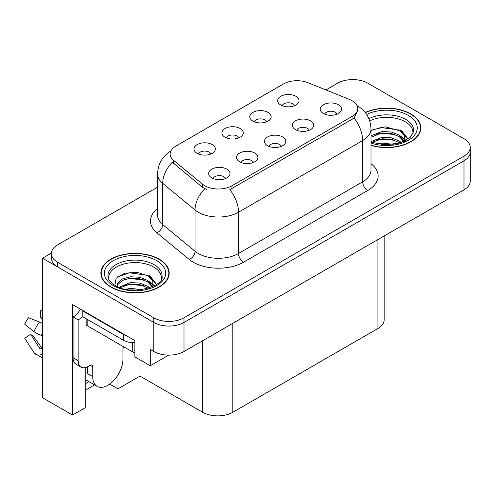 <?xml version="1.0" encoding="UTF-8"?>
<svg xmlns="http://www.w3.org/2000/svg" width="495" height="495" viewBox="0 0 495 495"><rect width="100%" height="100%" fill="white"/><g stroke="black" fill="none" stroke-linecap="round" stroke-linejoin="round"><path stroke-width="0.74" d="M281.37 146.322A6.41 3.7 0 0 0 279.65 144.521A6.41 3.7 0 0 0 273.339 143.581A6.41 3.7 0 0 0 268.865 146.322M282.67 136.967A10.68 6.163 0 0 0 268.983 136.28A10.68 6.163 0 0 0 265.45 143.94A10.68 6.163 0 0 0 267.566 145.685A10.68 6.163 0 0 0 284.786 143.94A10.68 6.163 0 0 0 282.67 136.967M238.831 137.864A6.41 3.7 0 0 0 237.111 136.063A6.41 3.7 0 0 0 230.8 135.129A6.41 3.7 0 0 0 226.333 137.864M240.131 128.508A10.68 6.163 0 0 0 226.45 127.821A10.68 6.163 0 0 0 222.911 135.482A10.68 6.163 0 0 0 225.027 137.226A10.68 6.163 0 0 0 242.253 135.482A10.68 6.163 0 0 0 240.131 128.508M253.477 162.422A6.41 3.7 0 0 0 251.757 160.621A6.41 3.7 0 0 0 245.446 159.687A6.41 3.7 0 0 0 240.978 162.422M254.783 153.066A10.68 6.163 0 0 0 241.096 152.38A10.68 6.163 0 0 0 237.557 160.04A10.68 6.163 0 0 0 239.679 161.785A10.68 6.163 0 0 0 256.899 160.04A10.68 6.163 0 0 0 254.783 153.066M225.59 178.528A6.41 3.7 0 0 0 223.87 176.721A6.41 3.7 0 0 0 217.559 175.787A6.41 3.7 0 0 0 213.091 178.528M226.889 169.166A10.68 6.163 0 0 0 213.209 168.479A10.68 6.163 0 0 0 209.67 176.146A10.68 6.163 0 0 0 211.792 177.884A10.68 6.163 0 0 0 229.012 176.146A10.68 6.163 0 0 0 226.889 169.166M309.257 130.222A6.41 3.7 0 0 0 307.537 128.422A6.41 3.7 0 0 0 301.226 127.481A6.41 3.7 0 0 0 296.759 130.222M310.557 120.86A10.68 6.163 0 0 0 296.876 120.174A10.68 6.163 0 0 0 293.337 127.84A10.68 6.163 0 0 0 295.453 129.585A10.68 6.163 0 0 0 312.679 127.84A10.68 6.163 0 0 0 310.557 120.86M337.144 114.122A6.41 3.7 0 0 0 335.424 112.322A6.41 3.7 0 0 0 329.113 111.381A6.41 3.7 0 0 0 324.646 114.122M338.444 104.761A10.68 6.163 0 0 0 324.763 104.074A10.68 6.163 0 0 0 321.224 111.74A10.68 6.163 0 0 0 323.346 113.479A10.68 6.163 0 0 0 340.566 111.74A10.68 6.163 0 0 0 338.444 104.761M294.605 105.664A6.41 3.7 0 0 0 292.885 103.863A6.41 3.7 0 0 0 286.574 102.923A6.41 3.7 0 0 0 282.107 105.664M295.911 96.302A10.68 6.163 0 0 0 282.224 95.615A10.68 6.163 0 0 0 278.685 103.282A10.68 6.163 0 0 0 280.807 105.027A10.68 6.163 0 0 0 298.027 103.282A10.68 6.163 0 0 0 295.911 96.302M266.718 121.764A6.41 3.7 0 0 0 264.998 119.963A6.41 3.7 0 0 0 258.687 119.023A6.41 3.7 0 0 0 254.22 121.764M268.018 112.408A10.68 6.163 0 0 0 254.337 111.715A10.68 6.163 0 0 0 250.798 119.382A10.68 6.163 0 0 0 252.92 121.126A10.68 6.163 0 0 0 270.14 119.382A10.68 6.163 0 0 0 268.018 112.408M210.944 153.97A6.41 3.7 0 0 0 209.224 152.163A6.41 3.7 0 0 0 202.913 151.229A6.41 3.7 0 0 0 198.439 153.97M212.244 144.608A10.68 6.163 0 0 0 198.557 143.921A10.68 6.163 0 0 0 195.024 151.581A10.68 6.163 0 0 0 197.14 153.326A10.68 6.163 0 0 0 214.36 151.581A10.68 6.163 0 0 0 212.244 144.608M352.087 100.72A19.225 11.1 0 0 0 349.519 99.476L308.069 82.721A19.225 11.1 0 0 0 283.456 83.964L175.768 146.136A19.225 11.1 0 0 0 170.138 153.982A19.225 11.1 0 0 0 173.615 160.349L202.641 184.282A19.225 11.1 0 0 0 231.976 185.761L352.087 116.418A19.225 11.1 0 0 0 357.718 108.572A19.225 11.1 0 0 0 352.087 100.72M51.406 253.106L42.545 258.217L153.797 322.449A21.359 12.332 0 0 0 184.004 322.449L463.994 160.801A21.359 12.332 0 0 0 470.25 152.076A21.359 12.332 0 0 1 463.994 160.801L184.004 322.449A21.359 12.332 0 0 1 153.797 322.449L57.649 266.941A21.359 12.332 0 0 1 51.393 258.217L51.393 253.57A21.359 12.332 0 0 0 57.649 262.288L153.797 317.802A21.359 12.332 0 0 0 184.004 317.802L463.994 156.148A21.359 12.332 0 0 0 470.25 147.43A21.359 12.332 0 0 0 463.994 138.711L367.847 83.197A21.359 12.332 0 0 0 337.639 83.197L325.945 89.948M353.548 79.596L352.743 79.132L351.933 79.596M85.74 367.494L85.74 407.435L72.548 415.051L72.548 304.604L134.869 340.585L134.869 356.864L150.276 365.756L150.276 349.482L153.797 351.512A21.359 12.332 0 0 0 184.004 351.512L463.994 189.863A21.359 12.332 0 0 0 470.25 181.145L470.25 147.43M168.684 355.125L150.276 365.756M72.548 415.051L42.545 397.726L42.545 258.217M384.17 235.948L384.17 319.776A21.359 12.332 180 0 1 377.914 328.501L232.829 412.261A21.359 12.332 180 0 1 202.628 412.261L140.005 376.101L140.005 359.828M140.005 376.101L117.952 388.835L117.952 374.981M109.729 384.083L117.952 388.835M85.74 389.998L94.582 384.887M85.74 383.563A22.782 13.155 120 0 0 88.902 381.608M371.003 145.419A34.174 19.732 0 0 0 420.793 127.871A34.174 19.732 0 0 0 410.782 113.918A34.174 19.732 0 0 0 365.217 112.489M159.186 259.176A34.174 19.732 0 0 0 121.943 254.9A34.174 19.732 0 0 0 100.85 273.129A34.174 19.732 0 0 0 110.855 287.081A34.174 19.732 0 0 0 148.098 291.357A34.174 19.732 0 0 0 169.191 273.129A34.174 19.732 0 0 0 159.186 259.176M101.203 274.942A34.174 19.732 0 0 0 101.085 275.455M357.718 108.572L357.718 110.923L353.95 117.965L352.087 119.314L229.81 189.635A24.917 14.386 60 0 1 238.522 212.213A28.475 16.44 180 0 1 198.248 212.213A28.475 16.44 180 0 1 195.055 210.016L162.713 183.348A28.475 16.44 180 0 1 157.565 173.918L157.565 215.189A28.475 16.44 0 0 0 162.713 224.619L195.055 251.287A28.475 16.44 0 0 0 198.248 253.483A28.475 16.44 0 0 0 238.522 253.483L362.662 181.814A28.475 16.44 0 0 0 371.003 170.187L371.003 128.917A28.475 16.44 180 0 1 362.662 140.543A24.917 14.386 -120 0 0 353.95 117.965M206.953 189.635L202.641 187.45L172.322 162.205A24.917 16.663 129.5 0 0 162.713 183.348L162.713 224.619A7.122 4.764 -50.5 0 1 156.884 232.792A35.597 20.549 180 0 1 157.565 208.673M157.565 187.166L57.649 244.852A21.359 12.332 0 0 0 51.393 253.57M168.956 275.455A34.174 19.732 0 0 0 168.838 274.942M420.558 130.191A34.174 19.732 0 0 0 420.441 129.678M92.732 366.715L90.22 365.261A3.558 2.054 -60 0 1 91.996 365.087A3.558 2.054 -60 0 1 92.732 366.715L92.732 376.596A21.359 12.332 120 0 0 97.156 386.372A21.359 12.332 120 0 0 107.836 385.314A21.359 12.332 120 0 0 122.939 359.16L122.939 349.278A3.558 2.054 -60 0 1 123.676 346.797M87.702 373.112L87.194 373.403L87.702 373.694L87.702 366.702M87.194 373.403A21.359 12.332 -60 0 1 87.702 368.645M42.545 348.164A7.833 6.225 -37.9 0 0 41.407 348.461L40.522 348.752A0.712 0.563 142.1 0 1 39.848 348.573L30.597 334.267A9.77 5.637 120 0 0 32.831 335.554L42.007 348.282M42.545 319.102L42.341 319.083A9.77 5.637 120 0 0 40.107 317.796L42.545 317.92M30.597 334.267L24.75 338.314L34 352.626A7.833 6.225 -37.9 0 0 34.248 352.978A7.833 6.225 -37.9 0 0 41.413 354.612L42.298 354.315A0.712 0.563 142.1 0 1 42.545 354.278M42.545 323.643A7.833 1.46 37.7 0 0 39.563 322.035L28.493 317.747A16.372 9.454 120 0 0 24.75 324.231L34 331.675A7.833 1.46 -157.7 0 0 41.413 335.418L42.545 335.839M42.545 310.798L40.689 310.705L40.107 317.796M90.22 365.261L88.203 366.424A14.237 8.223 -60 0 1 81.087 367.129L76.051 364.221A14.237 8.223 -60 0 1 73.099 357.706L73.099 317.017A14.237 8.223 120 0 0 80.419 309.152M82.281 316.503A14.237 8.223 -60 0 1 78.136 319.925L73.099 317.017M81.087 367.129A14.237 8.223 -60 0 1 78.136 360.614L78.136 319.925M126.664 335.851A14.237 8.223 180 0 1 123.441 334.453L82.164 310.625A14.237 8.223 0 0 0 82.591 310.402M123.441 334.453L123.441 340.269A14.237 8.223 0 0 0 134.869 342.639M82.164 310.625L82.164 316.435L123.441 340.269M369.728 120.854A26.34 15.209 180 0 1 405.25 121.764A26.34 15.209 180 0 1 412.805 134.17M404.471 141.242L404.384 135.717L400.003 130.847L385.357 126.807L371.003 130.259M365.366 112.681A33.815 19.522 180 0 1 410.534 114.067A33.815 19.522 180 0 1 420.441 127.871A33.815 19.522 180 0 1 371.003 145.184M377.419 144.008L382.016 143.129L393.952 144.336M381.602 144.633L389.72 144.794M371.003 141.564L382.016 137.319L391.229 137.802L399.205 140.945L401.278 142.541M371.671 142.436L382.016 138.773L391.229 139.256L400.016 142.956M371.003 135.748L382.016 131.509L391.229 131.992L399.205 135.135L404.198 141.372M371.003 137.202L382.016 132.957L391.229 133.446L399.205 136.589L403.765 141.564M371.003 130.457L381.02 127.543L398.506 129.956M400.09 130.699L401.934 131.744L408.01 139.231M375.823 134.362L381.02 133.353L394.923 134.498M402.293 137.796L405.628 140.667M375.823 140.172L381.02 139.169L394.923 140.308M383.452 144.787L387.975 144.874M400.412 130.142L401.934 131.02L408.146 139.138M400.251 135.871L406.042 140.444M108.832 279.428A26.34 15.209 180 0 1 123.632 264.064A26.34 15.209 180 0 1 153.648 267.028A26.34 15.209 180 0 1 161.209 279.428M152.875 286.5L152.782 280.974L148.401 276.105L137.152 272.293L124.647 273.265L116.108 278.326L114.871 285.287M158.932 259.324A33.815 19.522 180 0 1 168.838 273.129A33.815 19.522 180 0 1 147.962 291.165A33.815 19.522 180 0 1 111.109 286.933A33.815 19.522 180 0 1 101.203 273.129A33.815 19.522 180 0 1 122.079 255.092A33.815 19.522 180 0 1 158.932 259.324M125.823 289.272L130.414 288.393L142.356 289.6M129.999 289.891L138.117 290.051M118.955 287.279L130.414 282.577L139.627 283.066L147.603 286.209L149.676 287.805M120.068 287.7L130.414 284.031L139.627 284.52L148.413 288.22M117.346 286.586L117.829 283.066L122.438 278.945L130.414 276.767L139.627 277.25L147.603 280.393L152.596 286.63M117.278 286.215L117.829 284.52L122.438 280.393L130.414 278.221L139.627 278.704L147.603 281.847L152.163 286.828M86.155 318.743L86.155 324.281A3.558 2.054 0 0 0 87.194 325.735L132.505 351.896A3.558 2.054 0 0 0 134.869 352.496M117.488 276.903L129.418 272.801L146.91 275.22M148.488 275.956L150.332 277.008L156.408 284.495M124.226 279.619L129.418 278.617L143.321 279.755M150.69 283.053L154.025 285.924M124.226 285.436L129.418 284.427L143.321 285.565M131.849 290.045L136.379 290.132M148.809 275.399L150.332 276.278L156.544 284.402M148.649 281.129L154.44 285.702M463.994 189.863L463.994 156.148M184.004 351.512L184.004 317.802M153.797 351.512L153.797 317.802M232.829 412.261L232.829 323.322M377.914 328.501L377.914 239.561M202.628 412.261L202.628 340.758M173.615 160.349L173.615 163.517M202.641 184.282L202.641 187.45M231.976 185.761L231.976 188.657M352.087 116.418L352.087 119.314M243.552 262.202A7.122 4.109 60 0 1 238.522 253.483L238.522 212.213L362.662 140.543L362.662 181.814A7.122 4.109 60 0 0 367.692 190.532L243.552 262.202A35.597 20.549 180 0 1 193.217 262.202A35.597 20.549 180 0 1 189.226 259.454L156.884 232.792M204.763 188.768A24.917 16.663 129.5 0 0 195.055 210.016L195.055 251.287A7.122 4.764 -50.5 0 1 189.226 259.454M371.003 163.666A35.597 20.549 180 0 1 367.692 190.532M57.649 262.288L57.649 266.941M92.732 376.596L87.702 373.694M39.563 322.035A24.354 14.058 120 0 0 34 331.675M41.413 354.612A22.312 12.882 120 0 0 42.545 355.806M42.545 332.918A22.312 12.882 120 0 0 41.413 335.418M42.545 335.158A21.594 12.468 120 0 0 42.298 335.74M78.136 360.614L73.099 357.706M368.905 118.664A27.07 15.63 180 0 1 405.764 119.431A27.07 15.63 180 0 1 413.622 131.602L410.157 137.536L399.836 143.012L385.184 144.868L371.003 142.189M366.653 114.469A30.61 17.671 180 0 1 408.27 115.372A30.61 17.671 180 0 1 410.794 138.711A30.61 17.671 180 0 1 371.003 143.067M405.232 121.789A27.763 16.032 180 0 1 405.739 122.055M108.021 276.866A27.07 15.63 180 0 1 123.769 261.527A27.07 15.63 180 0 1 154.162 264.689A27.07 15.63 180 0 1 162.02 276.866C164.495 286.005 130.89 296.313 115.156 285.448C107.514 280.387 108.269 277.447 108.021 276.866M156.667 260.63A30.61 17.671 180 0 1 156.667 285.627A30.61 17.671 180 0 1 113.374 285.627A30.61 17.671 180 0 1 113.374 260.63A30.61 17.671 180 0 1 156.667 260.63M153.636 267.046A27.763 16.032 180 0 1 154.137 267.319M132.505 351.896L132.505 342.658M87.194 325.735L87.194 319.343M371.003 128.917C370.52 118.676 366.015 110.998 357.501 105.881L357.025 105.614M171.066 150.888C162.546 155.999 158.047 163.678 157.565 173.918M97.156 386.372L85.74 379.783M42.545 358.064L34.248 352.978M420.441 127.871L420.441 130.711M168.838 273.129L168.838 275.969M101.203 273.129L101.203 275.969"/></g></svg>
